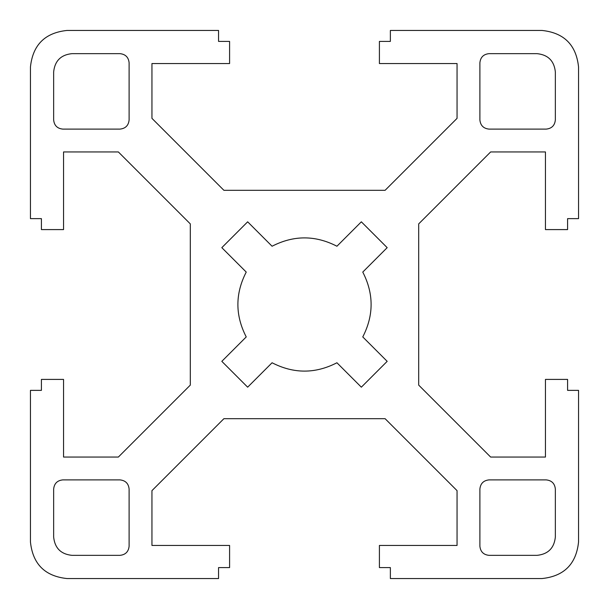 <?xml version="1.0" encoding="UTF-8"?>
<svg xmlns="http://www.w3.org/2000/svg" width="609" height="609" viewBox="0 0 609 609"><rect width="100%" height="100%" fill="white"/><g stroke="black" fill="none" stroke-linecap="round" stroke-linejoin="round"><path stroke-width="0.91" d="M362.766 272.071C373.888 293.69 373.888 315.31 362.766 336.929L387.179 361.343L361.343 387.179L336.929 362.766C315.31 373.888 293.69 373.888 272.071 362.766L247.657 387.179L221.821 361.343L246.234 336.929C235.112 315.31 235.112 293.69 246.234 272.071L221.821 247.657L247.657 221.821L272.071 246.234C293.69 235.112 315.31 235.112 336.929 246.234L361.343 221.821L387.179 247.657L362.766 272.071M578.55 66.99C576.228 44.952 564.048 32.772 542.01 30.45C564.048 32.772 576.228 44.952 578.55 66.99L578.55 218.631L567.588 218.631L567.588 229.593L545.451 229.593L545.451 151.945L490.641 151.945L418.688 223.899L418.688 385.101L490.641 457.054L545.451 457.054L545.451 379.407L567.588 379.407L567.588 390.369L578.55 390.369L578.55 542.01C576.228 564.048 564.048 576.228 542.01 578.55C564.048 576.228 576.228 564.048 578.55 542.01M542.01 30.45L390.369 30.45L390.369 41.412L379.407 41.412L379.407 63.549L457.054 63.549L457.054 118.359L385.101 190.312L223.899 190.312L151.945 118.359L151.945 63.549L229.593 63.549L229.593 41.412L218.555 41.412L218.555 30.45L66.99 30.45C44.952 32.772 32.772 44.952 30.45 66.99L30.45 218.631L41.412 218.631L41.412 229.593L63.549 229.593L63.549 151.945L118.359 151.945L190.312 223.899L190.312 385.101L118.359 457.054L63.549 457.054L63.549 379.407L41.412 379.407L41.412 390.369L30.45 390.369L30.45 542.01C32.772 564.048 44.952 576.228 66.99 578.55L218.555 578.55L218.555 567.588L229.593 567.588L229.593 545.451L151.945 545.451L151.945 490.641L223.899 418.688L385.101 418.688L457.054 490.641L457.054 545.451L379.407 545.451L379.407 567.588L390.369 567.588L390.369 578.55L542.01 578.55M555.347 119.973L555.347 71.923C554.182 60.908 548.092 54.818 537.077 53.653L489.027 53.653C483.516 54.231 480.471 57.276 479.892 62.788L479.892 119.973C480.471 125.484 483.516 128.529 489.027 129.108L546.212 129.108C551.724 128.529 554.769 125.484 555.347 119.973M53.653 489.027L53.653 537.077C54.818 548.092 60.908 554.182 71.923 555.347L119.973 555.347C125.484 554.769 128.529 551.724 129.108 546.212L129.108 489.027C128.529 483.516 125.484 480.471 119.973 479.892L62.788 479.892C57.276 480.471 54.231 483.516 53.653 489.027M129.108 62.788L129.108 119.973C128.529 125.484 125.484 128.529 119.973 129.108L62.788 129.108C57.276 128.529 54.231 125.484 53.653 119.973L53.653 71.923C54.818 60.908 60.908 54.818 71.923 53.653L119.973 53.653C125.484 54.231 128.529 57.276 129.108 62.788M479.892 546.212L479.892 489.027C480.471 483.516 483.516 480.471 489.027 479.892L546.212 479.892C551.724 480.471 554.769 483.516 555.347 489.027L555.347 537.077C554.182 548.092 548.092 554.182 537.077 555.347L489.027 555.347C483.516 554.769 480.471 551.724 479.892 546.212M66.99 30.45C44.952 32.772 32.772 44.952 30.45 66.99M30.45 542.01C32.772 564.048 44.952 576.228 66.99 578.55"/></g></svg>
